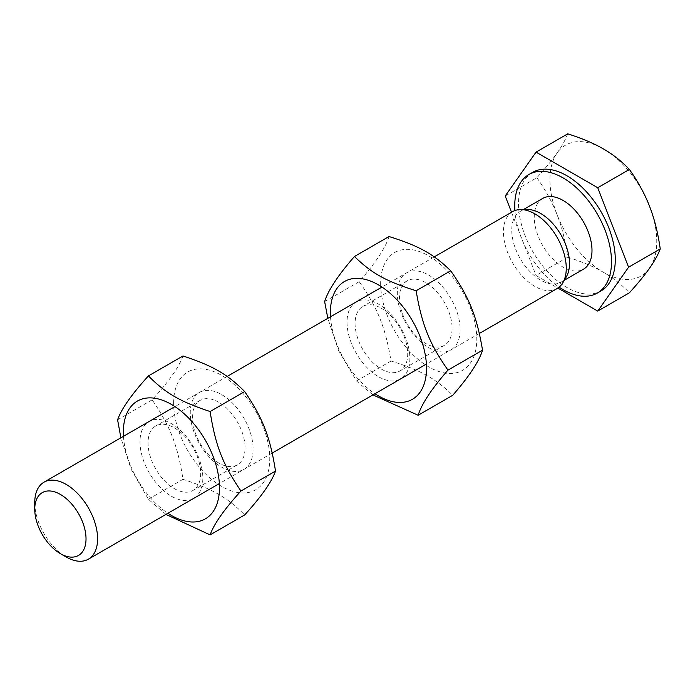 <?xml version="1.0" encoding="UTF-8"?>
<svg xmlns="http://www.w3.org/2000/svg" width="695" height="695" viewBox="0 0 695 695"><rect width="100%" height="100%" fill="white"/><g stroke="black" fill="none" stroke-linecap="round" stroke-linejoin="round"><path stroke-width="0.52" stroke-dasharray="3.48 2.61" d="M221.688 394.63A44.437 25.654 60 0 1 248.897 464.764A44.437 25.654 60 0 1 194.478 433.341A44.437 25.654 60 0 1 221.688 394.63M218.743 402.223A37.217 21.493 -120 0 0 200.134 400.381A37.217 21.493 -120 0 0 200.134 443.358A37.217 21.493 -120 0 0 237.351 464.851A37.217 21.493 -120 0 0 243.059 435.027A37.217 21.493 -120 0 0 218.743 402.223M174.358 427.851A37.217 21.493 60 0 1 198.674 460.646A37.217 21.493 60 0 1 192.967 490.47A37.217 21.493 60 0 1 174.358 488.628A37.217 21.493 60 0 1 150.042 455.833A37.217 21.493 60 0 1 155.75 426A37.217 21.493 60 0 1 174.358 427.851M173.611 403.161A67.988 39.25 60 0 1 245.726 396.715A67.988 39.25 60 0 1 245.726 492.868A67.988 39.25 60 0 1 173.611 403.161M171.413 496.221A44.437 25.654 -120 0 0 198.622 457.51A44.437 25.654 -120 0 0 144.204 426.087A44.437 25.654 -120 0 0 171.413 496.221M123.467 436.312A67.988 39.25 -120 0 0 167.903 513.275M182.993 355.962C179.145 366.882 168.859 381.503 152.153 399.842C170.379 426.522 177.633 445.217 182.993 479.324C213.009 489.228 227.517 497.603 244.675 514.934M165.949 514.404L148.426 499.279L131.138 469.247L120.878 437.807M182.993 479.324L148.426 499.279M152.153 399.842L117.594 419.797M428.129 274.768A44.437 25.654 60 0 1 456.224 344.807A44.437 25.654 60 0 1 401.814 314.574A44.437 25.654 60 0 1 428.129 274.768M425.279 282.413A37.217 21.493 -120 0 0 407.166 280.849A37.217 21.493 -120 0 0 407.166 323.827A37.217 21.493 -120 0 0 444.392 345.319A37.217 21.493 -120 0 0 449.995 315.174A37.217 21.493 -120 0 0 425.279 282.413M380.903 308.033A37.217 21.493 60 0 1 405.619 340.793A37.217 21.493 60 0 1 400.007 370.939A37.217 21.493 60 0 1 381.894 369.375A37.217 21.493 60 0 1 357.178 336.615A37.217 21.493 60 0 1 362.79 306.469A37.217 21.493 60 0 1 380.903 308.033M380.66 284.681A67.988 39.25 60 0 1 451.967 276.21A67.988 39.25 60 0 1 453.548 373.25A67.988 39.25 60 0 1 380.66 284.681M379.044 377.02A44.437 25.654 -120 0 0 405.359 337.214A44.437 25.654 -120 0 0 350.949 306.982A44.437 25.654 -120 0 0 379.044 377.02M330.507 316.781A67.988 39.25 -120 0 0 374.944 393.744M389.026 236.535C385.517 247.863 375.569 262.91 359.202 281.657C377.811 308.302 385.299 326.971 391.042 361.035C421.057 370.426 435.557 378.488 452.714 395.299M372.928 394.908L356.483 380.99L338.535 350.471L327.832 318.327M391.042 361.035L356.483 380.99M359.202 281.657L324.635 301.613M34.75 502.563A44.437 25.654 -120 0 0 66.173 556.982M512.623 211.627A44.437 25.654 -120 0 0 503.423 231.974A44.437 25.654 -120 0 0 522.822 276.688A44.437 25.654 -120 0 0 557.06 288.599M567.728 133.84C565.426 139.834 561.881 146.228 557.086 153.022A75.538 43.611 60 0 1 603.338 148.886A75.538 43.611 60 0 1 649.599 206.432A75.538 43.611 60 0 1 649.599 268.114A75.538 43.611 60 0 1 603.338 272.249C612.903 277.731 621.591 284.576 629.409 292.804M536.896 177.712C545.627 190.074 552.351 202.401 557.086 214.703A75.538 43.611 60 0 1 557.086 153.022C552.351 159.78 545.627 168.008 536.896 177.712L505.213 195.999M567.728 257.193C581.976 261.711 593.851 266.724 603.338 272.249A75.538 43.611 60 0 1 557.086 214.703C561.881 226.952 565.426 241.122 567.728 257.193L536.053 275.481L557.885 288.086M511.529 212.27L536.053 275.481M532.674 172.351A68.431 39.511 -120 0 0 518.505 203.67A68.431 39.511 -120 0 0 548.372 272.544A68.431 39.511 -120 0 0 601.106 290.875M514.899 210.568A68.431 39.511 -120 0 0 559.128 287.165M542.708 198.431A40.831 23.569 -120 0 0 534.255 217.118A40.831 23.569 -120 0 0 552.073 258.21A40.831 23.569 -120 0 0 583.539 269.147M527.601 209.508A40.831 23.569 -120 0 0 520.216 211.419A40.831 23.569 -120 0 0 511.755 230.106A40.831 23.569 -120 0 0 529.581 271.198A40.831 23.569 -120 0 0 561.039 282.135A40.831 23.569 -120 0 0 566.39 276.697M200.134 400.381L155.75 426M237.351 464.851L192.967 490.47M407.166 280.849L362.79 306.469M444.392 345.319L400.007 370.939M434.253 256.881L381.963 287.07M227.152 376.447L174.923 406.601M479.35 333.461L426.4 364.032M272.232 453.044L219.359 483.564M523.474 209.534L520.216 211.419M564.305 280.25L561.039 282.135"/><path stroke-width="1.04" d="M167.903 513.275A67.988 39.25 -120 0 0 219.429 490.366A67.988 39.25 -120 0 0 172.586 405.115A67.988 39.25 -120 0 0 123.345 432.186A67.988 39.25 -120 0 0 123.467 436.312M210.107 534.889L244.675 514.934C261.381 496.595 271.658 481.974 275.515 471.062C270.147 436.955 262.892 418.26 244.675 391.572C227.517 374.249 213.009 365.865 182.993 355.962L148.426 375.917C165.584 393.248 180.092 401.623 210.107 411.527C215.476 445.634 222.73 464.33 240.948 491.018C224.242 509.348 213.964 523.978 210.107 534.889L165.949 514.404M120.878 437.807L117.594 419.797C121.443 408.877 131.72 394.256 148.426 375.917M275.515 471.062L240.948 491.018M244.675 391.572L210.107 411.527M374.944 393.744A67.988 39.25 -120 0 0 426.478 370.487A67.988 39.25 -120 0 0 379.018 285.228A67.988 39.25 -120 0 0 330.386 313.706A67.988 39.25 -120 0 0 330.507 316.781M418.147 415.254L452.714 395.299C469.082 376.542 479.029 361.504 482.539 350.176C476.787 316.112 469.299 297.434 450.699 270.798C433.541 253.988 419.033 245.926 389.026 236.535L354.467 256.49C371.616 273.3 386.125 281.362 416.131 290.753C421.882 324.817 429.371 343.486 447.971 370.131C431.604 388.879 421.665 403.925 418.147 415.254L372.928 394.908M327.832 318.327L324.635 301.613C328.153 290.284 338.091 275.246 354.467 256.49M482.539 350.176L447.971 370.131M450.699 270.798L416.131 290.753M60.387 553.646L66.173 556.982A44.437 25.654 -120 0 0 88.387 559.18A44.437 25.654 -120 0 0 97.595 538.842A44.437 25.654 -120 0 0 78.196 494.119A44.437 25.654 -120 0 0 43.95 482.217A44.437 25.654 -120 0 0 34.75 502.555A44.437 25.654 -120 0 0 34.75 502.563L34.75 509.235A36.262 20.937 60 0 1 60.387 494.432A36.262 20.937 60 0 1 86.024 538.842A36.262 20.937 60 0 1 60.387 553.646A36.262 20.937 60 0 1 34.75 509.235M479.35 333.461L557.06 288.599A44.437 25.654 -120 0 0 562.88 282.674A44.437 25.654 -120 0 0 557.06 237.29A44.437 25.654 -120 0 0 520.668 209.551A44.437 25.654 -120 0 0 512.623 211.627L434.253 256.881M557.885 288.086L597.735 311.091L629.409 292.804C638.14 283.1 644.873 274.873 649.599 268.114C654.395 261.32 657.948 254.926 660.25 248.932C657.948 232.86 654.395 218.69 649.599 206.432C644.873 194.14 638.14 181.812 629.409 169.45C621.591 161.223 612.903 154.368 603.338 148.886C593.851 143.37 581.976 138.348 567.728 133.84L536.053 152.127L505.213 195.999L511.529 212.27M597.735 311.091L628.575 267.219L660.25 248.932M628.575 267.219L597.735 187.737L629.409 169.45M597.735 187.737L536.053 152.127M559.128 287.165A68.431 39.511 -120 0 0 597.335 293.055L601.106 290.875A68.431 39.511 -120 0 0 601.106 211.853A68.431 39.511 -120 0 0 532.674 172.351L528.904 174.523A68.431 39.511 -120 0 0 514.734 205.85A68.431 39.511 -120 0 0 514.899 210.568M597.335 293.055A68.431 39.511 -120 0 0 597.335 214.034A68.431 39.511 -120 0 0 528.904 174.523M564.305 280.25L583.539 269.147A40.831 23.569 -120 0 0 583.539 222A40.831 23.569 -120 0 0 542.708 198.431L523.474 209.534M562.88 282.674L566.39 276.697A40.831 23.569 -120 0 0 561.039 234.988A40.831 23.569 -120 0 0 527.601 209.508L520.668 209.551M381.963 287.07L227.152 376.447M174.923 406.601L43.95 482.217M426.4 364.032L272.232 453.044M219.359 483.564L88.387 559.18"/></g></svg>
